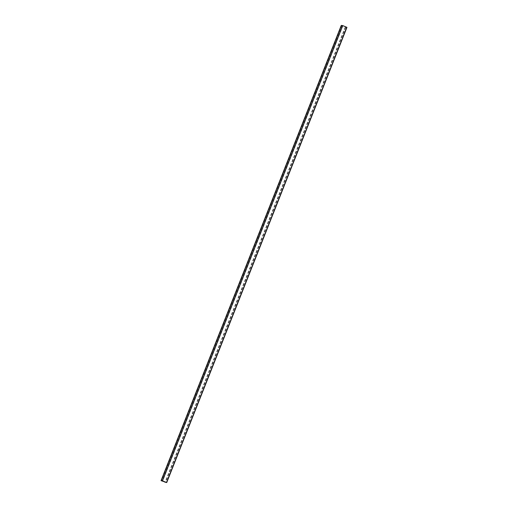 <?xml version="1.0" encoding="UTF-8"?>
<svg xmlns="http://www.w3.org/2000/svg" width="508" height="508" viewBox="0 0 508 508"><rect width="100%" height="100%" fill="white"/><g stroke="black" fill="none" stroke-linecap="round" stroke-linejoin="round"><path stroke-width="0.38" stroke-dasharray="2.54 1.91" d="M342.817 25.66L346.526 27.222L341.713 25.546L342.817 25.66L162.579 480.885M341.713 25.546L161.481 480.778L341.713 25.546M346.526 27.222L166.287 482.448L346.526 27.222M346.951 27.369L341.287 25.406M342.964 25.705L162.725 480.936M346.45 27.178L166.211 482.41M341.363 25.444L161.125 480.676M345.504 27.191L165.265 482.422M345.643 27.241L165.405 482.473M345.421 27.115L165.31 482.029M345.275 27.064L165.17 481.971M341.789 25.59L161.569 480.79"/><path stroke-width="0.76" d="M162.579 480.885L166.287 482.454L161.55 480.822L162.579 480.885M162.496 480.809L166.719 482.6L161.042 480.632L162.496 480.809L342.735 25.578L346.958 27.369L166.713 482.594L346.958 27.369M341.287 25.4L161.049 480.632L341.281 25.4L342.735 25.578M346.875 27.324L166.637 482.556M342.595 25.527L162.357 480.759M165.17 481.971L165.036 482.295"/></g></svg>
